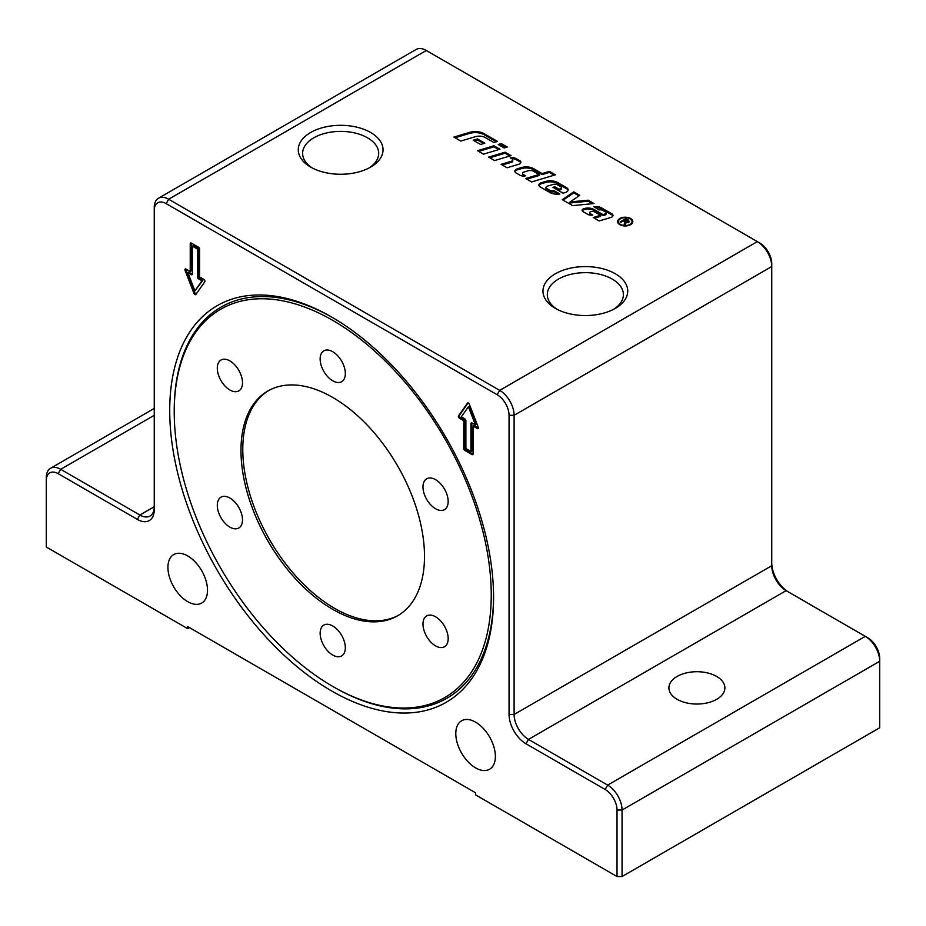 <?xml version="1.0" encoding="UTF-8"?>
<svg xmlns="http://www.w3.org/2000/svg" width="926" height="926" viewBox="0 0 926 926"><rect width="100%" height="100%" fill="white"/><g stroke="black" fill="none" stroke-linecap="round" stroke-linejoin="round"><path stroke-width="1.39" d="M499.415 145.185L501.279 144.63L506.059 147.384M504.195 147.952L498.223 144.502L501.279 143.588L507.251 147.037L504.195 147.952M501.279 144.63L501.279 143.588M619.864 224.682A7.593 4.375 180 0 1 617.642 221.58A7.593 4.375 180 0 1 625.224 217.205A7.593 4.375 180 0 1 632.817 221.58A7.593 4.375 180 0 1 628.129 225.631A7.593 4.375 180 0 1 619.864 224.682M617.688 222.101A7.593 4.375 180 0 1 618.753 220.342M631.706 220.342A7.593 4.375 180 0 1 632.759 222.101M620.397 224.37A6.829 3.935 0 0 0 627.84 225.226A6.829 3.935 0 0 0 632.053 221.58A6.829 3.935 0 0 0 625.224 217.645A6.829 3.935 0 0 0 618.406 221.58A6.829 3.935 0 0 0 620.397 224.37M631.706 223.872A6.829 3.935 0 0 0 632.053 222.622L632.053 221.58M618.406 221.58L618.406 222.622A6.829 3.935 0 0 0 618.753 223.872M624.518 224.497L624.68 222.703M625.849 222.784L625.143 224.856L624.193 224.312L624.68 221.673L623.395 220.897L620.837 222.379L620.073 221.939L625.837 218.605L628.384 220.087L628.87 222.171L625.675 222.147L625.849 223.606M628.453 221.164L629.333 221.8M628.083 222.761L627.782 221.511M624.888 222.043L625.675 222.495M628.083 222.471L627.782 220.469L625.964 219.416L624.055 220.515L628.083 221.719L627.782 220.469M624.055 221.279L624.055 220.515M624.622 224.219L624.68 221.673M625.837 219.497L625.837 218.605M629.553 221.268L628.87 222.171M625.687 221.464L625.71 223.386M588.195 200.178L593.994 203.535L572.627 205.618L562.302 199.669L573.761 191.844L579.769 195.317L570.057 201.949L588.195 200.178L588.195 201.22L592.455 203.685M588.195 201.22L570.057 202.991L570.057 201.949M563.124 200.143L573.761 192.886L573.761 191.844M573.761 192.886L578.947 195.884M511.719 158.693A5.892 3.403 180 0 1 516.257 159.689L519.741 161.703A3.924 2.269 180 0 1 520.794 162.779M502.286 165.013L511.349 162.305A2.616 1.516 0 0 0 512.761 160.962L512.761 159.92A2.616 1.516 0 0 0 511.997 158.855L510.214 157.825A5.892 3.403 180 0 1 516.257 158.647L519.741 160.661A3.924 2.269 180 0 1 520.898 162.27A3.924 2.269 180 0 1 518.768 164.272L507.078 167.78L501.105 164.33L511.349 161.263A2.616 1.516 0 0 0 512.761 159.92M538.99 185.582A4.584 2.651 180 0 1 541.374 183.753L545.472 182.526A10.475 6.042 180 0 1 557.695 183.614L566.596 188.754A5.232 3.021 180 0 1 568.043 190.362M540.252 186.925A4.584 2.651 180 0 1 538.909 185.061A4.584 2.651 180 0 1 541.374 182.711L545.472 181.484A10.475 6.042 180 0 1 557.695 182.572L566.596 187.712A5.232 3.021 180 0 1 568.124 189.853A5.232 3.021 180 0 1 565.3 192.527L563.112 193.187L552.984 187.33L554.813 186.786L558.968 189.193L560.161 188.835A2.292 1.32 0 0 0 561.399 187.665A2.292 1.32 0 0 0 560.728 186.728L557.545 184.887A3.924 2.269 0 0 0 552.961 184.482L547.405 186.138A2.616 1.516 0 0 0 545.993 187.48A2.616 1.516 0 0 0 546.757 188.557L549.627 190.212A3.924 2.269 0 0 0 554.095 190.652L559.883 193.997A10.475 6.042 180 0 1 549.766 192.423L540.252 186.925M545.993 187.48L545.993 188.522A2.616 1.516 0 0 0 546.757 189.587L549.627 191.242A3.924 2.269 0 0 0 554.095 191.694L554.095 190.652M554.095 191.694L558.378 194.159M554.165 188.013L558.968 190.224L560.161 189.876A2.292 1.32 0 0 0 561.399 188.696L561.399 187.665M558.968 190.224L558.968 189.193M554.813 187.828L554.813 186.786M489.796 157.802L505.064 153.23L509.856 155.996M511.036 155.637L494.577 160.568L488.604 157.119L505.064 152.188L511.036 155.637M505.064 153.23L505.064 152.188M455.083 137.754L469.586 133.413A12.432 7.176 180 0 1 484.113 134.71L496.348 141.782M469.586 132.372A12.432 7.176 180 0 1 484.113 133.68L497.528 141.423L493.871 142.511L485.317 137.58A8.508 4.908 0 0 0 475.385 136.689L460.789 141.053L453.89 137.071L469.586 132.372L469.586 133.413M478.684 151.389L493.963 146.817L498.744 149.584M483.476 154.156L477.503 150.706L493.963 145.776L499.936 149.225L483.476 154.156M493.963 146.817L493.963 145.776M605.245 213.906A1.968 1.134 0 0 0 606.31 212.899A1.968 1.134 0 0 0 605.731 212.1L602.733 210.364A3.276 1.887 0 0 0 599.122 209.971L593.902 206.683A7.859 4.537 180 0 1 601.483 207.852L611.855 213.837A3.924 2.269 180 0 1 613 215.445A3.924 2.269 180 0 1 610.882 217.46L599.18 220.955L593.219 217.506L600.534 215.318L594.967 212.1A3.6 2.083 0 0 0 590.753 211.73L590.649 211.765A1.968 1.134 0 0 0 589.584 212.772A1.968 1.134 0 0 0 590.163 213.57L592.79 215.087A5.232 3.021 180 0 1 587.686 214.311L583.114 211.684A3.276 1.887 180 0 1 582.153 210.341A3.276 1.887 180 0 1 583.924 208.663L584.179 208.593A8.508 4.908 180 0 1 594.11 209.473L602.965 214.589L605.245 213.906L605.245 214.948A1.968 1.134 0 0 0 606.31 213.941L606.31 212.899M582.28 210.862A3.276 1.887 180 0 1 583.924 209.704L584.179 209.623A8.508 4.908 180 0 1 594.11 210.515L602.965 215.631L602.965 214.589M602.965 215.631L605.245 214.948M589.584 212.772L589.584 213.813A1.968 1.134 0 0 0 590.163 214.612L591.182 215.202M594.399 218.189L600.534 216.36L600.534 215.318M595.013 207.598A7.859 4.537 180 0 1 601.483 208.894L611.855 214.878A3.924 2.269 180 0 1 612.896 215.966M474.401 140.902L477.492 139.976L483.661 143.542M484.854 143.183L480.582 144.468L473.221 140.22L477.492 138.935L484.854 143.183M477.492 139.976L477.492 138.935M539.048 174.482L533.503 171.275A4.584 2.651 0 0 0 528.156 170.801L523.942 172.062A2.616 1.516 0 0 0 522.53 173.405A2.616 1.516 0 0 0 523.306 174.47L525.621 175.813A5.232 3.021 180 0 1 519.868 175.164L516.176 173.035A4.584 2.651 180 0 1 514.833 171.16A4.584 2.651 180 0 1 517.31 168.81L521.407 167.583A10.475 6.042 180 0 1 533.631 168.682L542.092 173.567L549.407 171.379L555.38 174.829L531.605 181.947L525.632 178.498L539.048 174.482L539.048 175.523L526.825 179.181M514.925 171.68A4.584 2.651 180 0 1 517.31 169.852L521.407 168.625A10.475 6.042 180 0 1 533.631 169.724L542.092 174.609L549.407 172.421L549.407 171.379M549.407 172.421L554.199 175.176M542.092 174.609L542.092 173.567M522.53 173.405L522.53 174.447A2.616 1.516 0 0 0 523.306 175.512L524.197 176.033M613.707 309.261A38.035 21.958 0 0 0 623.383 294.618A38.035 21.958 0 0 0 585.348 272.661A38.035 21.958 0 0 0 547.312 294.618A38.035 21.958 0 0 0 556.989 309.261M332.735 686.432A224.173 129.42 60 0 1 332.735 686.421A224.173 129.42 60 0 1 174.227 411.873A224.173 129.42 60 0 1 332.735 320.361A224.173 129.42 60 0 1 491.243 594.909A224.173 129.42 60 0 1 332.735 686.432L333.904 687.104A225.828 130.381 60 0 0 493.581 596.205M174.227 411.873L174.227 410.531A225.828 130.381 60 0 1 332.793 317.687M429.282 477.978A17.814 10.279 60 0 1 445.568 491.127A17.814 10.279 60 0 1 444.48 509.636A17.814 10.279 60 0 1 426.666 499.345A17.814 10.279 60 0 1 426.666 478.777A17.814 10.279 60 0 1 429.282 477.978M441.876 622.365A17.814 10.279 60 0 1 444.48 646.753A17.814 10.279 60 0 1 426.666 636.463A17.814 10.279 60 0 1 426.666 615.906A17.814 10.279 60 0 1 441.876 622.365M345.329 647.783A17.814 10.279 60 0 1 341.636 655.944A17.814 10.279 60 0 1 323.834 645.653A17.814 10.279 60 0 1 323.834 625.085A17.814 10.279 60 0 1 337.562 629.865A17.814 10.279 60 0 1 345.329 647.783M236.199 528.804A17.814 10.279 60 0 1 219.902 515.666A17.814 10.279 60 0 1 220.99 497.158A17.814 10.279 60 0 1 238.804 507.436A17.814 10.279 60 0 1 238.804 528.005A17.814 10.279 60 0 1 236.199 528.804M223.594 384.417A17.814 10.279 60 0 1 220.99 360.029A17.814 10.279 60 0 1 238.804 370.319A17.814 10.279 60 0 1 238.804 390.888A17.814 10.279 60 0 1 223.594 384.417M320.141 358.999A17.814 10.279 60 0 1 323.834 350.85A17.814 10.279 60 0 1 341.648 361.128A17.814 10.279 60 0 1 341.636 381.697A17.814 10.279 60 0 1 327.92 376.928A17.814 10.279 60 0 1 320.141 358.999M332.735 609.354A129.767 74.925 -120 0 0 397.624 615.778A129.767 74.925 -120 0 0 397.624 465.928A129.767 74.925 -120 0 0 267.857 391.015A129.767 74.925 -120 0 0 247.96 494.993A129.767 74.925 -120 0 0 332.735 609.354M268.76 390.506A129.767 74.925 -120 0 0 250.008 494.773A129.767 74.925 -120 0 0 334.541 608.313A129.767 74.925 -120 0 0 398.516 615.246M493.581 597.502A229 132.221 60 0 1 331.658 690.993A229 132.221 60 0 1 169.724 410.531A229 132.221 60 0 1 331.658 317.039A229 132.221 60 0 1 493.581 597.502M187.862 272.661L194.911 290.845L201.972 280.81L198.511 278.807A1.528 0.88 60 0 1 197.435 276.943L197.435 249.094L192.4 246.189L192.4 274.027A1.528 0.88 60 0 1 192.076 274.733A1.528 0.88 60 0 1 191.312 274.652L187.862 272.661L188.765 272.14L192.214 274.131A1.528 0.88 60 0 0 192.388 274.212M192.4 246.189L193.291 245.668L198.338 248.585L198.338 276.423A1.528 0.88 60 0 0 199.414 278.286L202.875 280.289L194.911 290.845M201.972 280.81L202.875 280.289M197.435 249.094L198.338 248.585M198.511 247.23A1.528 0.88 60 0 1 199.599 249.094L199.599 276.943L203.836 279.386A1.528 0.88 60 0 1 204.773 281.805L195.849 294.503A1.528 0.88 60 0 1 195.675 294.653A1.528 0.88 60 0 1 193.985 293.415L185.061 270.415A1.528 0.88 60 0 1 185.223 269.015A1.528 0.88 60 0 1 185.987 269.084L190.235 271.538L190.235 243.7A1.528 0.88 60 0 1 190.559 242.994A1.528 0.88 60 0 1 191.312 243.075L198.511 247.23M191.15 242.994A1.528 0.88 -120 0 0 191.138 243.179L191.138 271.017L190.235 271.538M185.825 269.003A1.528 0.88 -120 0 0 185.952 269.894L194.877 292.894A1.528 0.88 -120 0 0 196.081 294.179M470.917 451.437L470.917 423.599A1.528 0.88 60 0 1 471.23 422.893A1.528 0.88 60 0 1 471.994 422.974L475.455 424.965L468.394 406.78L461.345 416.827L464.794 418.818A1.528 0.88 60 0 1 465.882 420.693L465.882 448.531L470.917 451.437L471.82 450.916L471.82 423.078A1.528 0.88 60 0 1 471.832 422.893M475.455 424.965L476.358 424.455L469.297 406.271L468.394 406.78M464.794 450.395A1.528 0.88 60 0 1 463.718 448.531L463.718 420.693L459.47 418.239A1.528 0.88 60 0 1 458.532 415.832L467.468 403.134A1.528 0.88 60 0 1 467.63 402.972A1.528 0.88 60 0 1 469.332 404.211L478.256 427.21A1.528 0.88 60 0 1 478.082 428.622A1.528 0.88 60 0 1 477.318 428.541L473.07 426.087L473.07 453.925A1.528 0.88 60 0 1 472.758 454.631A1.528 0.88 60 0 1 471.994 454.55L464.794 450.395L465.697 449.874L472.897 454.029A1.528 0.88 -120 0 0 473.059 454.11M468.139 402.926L459.435 415.311A1.528 0.88 -120 0 0 460.372 417.719L464.62 420.173L464.62 448.01A1.528 0.88 -120 0 0 465.697 449.874M473.07 426.087L473.973 425.566L478.221 428.02A1.528 0.88 -120 0 0 478.395 428.101M463.718 420.693L464.62 420.173M189.517 627.631L187.723 628.673L46.3 547.023L46.3 480.548A16.795 9.7 60 0 1 58.176 473.684L137.337 519.393A23.914 13.809 -120 0 0 154.248 509.624L154.248 210.457A16.795 9.7 60 0 1 166.124 203.604L497.181 394.731A16.795 9.7 60 0 1 509.057 415.299L509.057 714.478A23.914 13.809 -120 0 0 525.968 743.763L605.141 789.473A16.795 9.7 60 0 1 617.017 810.042L617.017 876.528L622.052 876.528L622.052 810.042A20.36 11.749 -120 0 0 607.653 785.109L528.491 739.399A20.36 11.749 60 0 1 514.104 714.478L514.104 415.299A20.36 11.749 -120 0 0 499.704 390.367L168.648 199.24A20.36 11.749 -120 0 0 158.473 198.233A20.36 11.749 -120 0 0 154.248 207.551L154.248 210.457M187.723 628.673L187.723 626.589L475.594 792.795L475.594 794.878L617.017 876.528M475.594 767.862A27.988 16.159 60 0 1 457.305 743.208A27.988 16.159 60 0 1 461.599 720.775A27.988 16.159 60 0 1 489.588 736.934A27.988 16.159 60 0 1 489.588 769.251A27.988 16.159 60 0 1 475.594 767.862M187.723 601.668A27.988 16.159 60 0 1 169.435 577.002A27.988 16.159 60 0 1 173.729 554.57A27.988 16.159 60 0 1 201.718 570.729A27.988 16.159 60 0 1 201.718 603.046A27.988 16.159 60 0 1 187.723 601.668M158.473 198.233L416.121 49.472A20.36 11.749 60 0 1 426.296 50.49L757.352 241.617A20.36 11.749 60 0 1 771.752 266.549L771.752 263.644A16.795 9.7 -120 0 0 759.876 243.075L757.352 241.617L499.704 390.367L497.181 394.731M509.057 415.299L514.104 415.299L771.752 266.549L771.752 565.717A20.36 11.749 -120 0 0 786.139 590.649L865.301 636.359A20.36 11.749 60 0 1 879.7 661.291L879.7 658.374A16.795 9.7 -120 0 0 867.824 637.817L865.301 636.359L607.653 785.109L605.141 789.473M788.628 592.084A23.914 13.809 60 0 1 771.752 562.811M617.017 810.042L622.052 810.042L879.7 661.291L879.7 727.767L622.052 876.528M677.103 699.304A27.988 16.159 180 0 1 668.908 687.879A27.988 16.159 180 0 1 686.189 672.947A27.988 16.159 180 0 1 716.689 676.455A27.988 16.159 180 0 1 724.884 687.879A27.988 16.159 180 0 1 707.614 702.811A27.988 16.159 180 0 1 677.103 699.304M555.369 308.37L555.369 308.37A42.399 24.481 180 0 1 555.369 273.76A42.399 24.481 180 0 1 615.327 273.76A42.399 24.481 180 0 1 615.327 308.37A42.399 24.481 180 0 1 555.369 308.37M310.673 167.097L310.673 167.097A42.399 24.481 180 0 1 310.673 132.487A42.399 24.481 180 0 1 370.631 132.487A42.399 24.481 180 0 1 370.631 167.097A42.399 24.481 180 0 1 310.673 167.097M137.337 519.393L139.861 515.03L154.248 506.719A20.36 11.749 60 0 1 150.035 516.037A20.36 11.749 60 0 1 139.861 515.03L60.699 469.32A20.36 11.749 -120 0 0 50.513 468.313A20.36 11.749 -120 0 0 46.3 477.631L46.3 480.548M369.011 167.988A38.035 21.958 0 0 0 378.688 153.346A38.035 21.958 0 0 0 340.652 131.388A38.035 21.958 0 0 0 302.617 153.346A38.035 21.958 0 0 0 312.293 167.988M628.384 220.978L628.384 220.087M511.349 162.305L511.349 161.263M516.257 159.689L516.257 158.647M519.741 161.703L519.741 160.661M541.374 183.753L541.374 182.711M549.627 191.242L549.627 190.212M546.757 189.587L546.757 188.557M560.161 189.876L560.161 188.835M566.596 188.754L566.596 187.712M557.695 183.614L557.695 182.572M545.472 182.526L545.472 181.484M484.113 134.71L484.113 133.68M594.11 210.515L594.11 209.473M584.179 209.623L584.179 208.593M583.924 209.704L583.924 208.663M590.163 214.612L590.163 213.57M611.855 214.878L611.855 213.837M601.483 208.894L601.483 207.852M533.631 169.724L533.631 168.682M521.407 168.625L521.407 167.583M517.31 169.852L517.31 168.81M523.306 175.512L523.306 174.47M191.312 274.652L192.214 274.131M198.511 278.807L199.414 278.286M197.435 276.943L198.338 276.423M190.235 243.7L191.138 243.179M185.061 270.415L185.952 269.894M193.985 293.415L194.877 292.894M470.917 423.599L471.82 423.078M463.718 448.531L464.62 448.01M471.994 454.55L472.897 454.029M477.318 428.541L478.221 428.02M458.532 415.832L459.435 415.311M459.47 418.239L460.372 417.719M525.968 743.763L528.491 739.399L786.139 590.649M771.752 565.717L514.104 714.478L509.057 714.478M426.296 50.49L168.648 199.24L166.124 203.604M154.248 415.311L60.699 469.32L58.176 473.684M628.453 221.21L628.453 222.252M624.9 223.189L624.9 222.147M332.735 686.421L333.904 687.104M50.513 468.313L154.248 408.424"/></g></svg>
